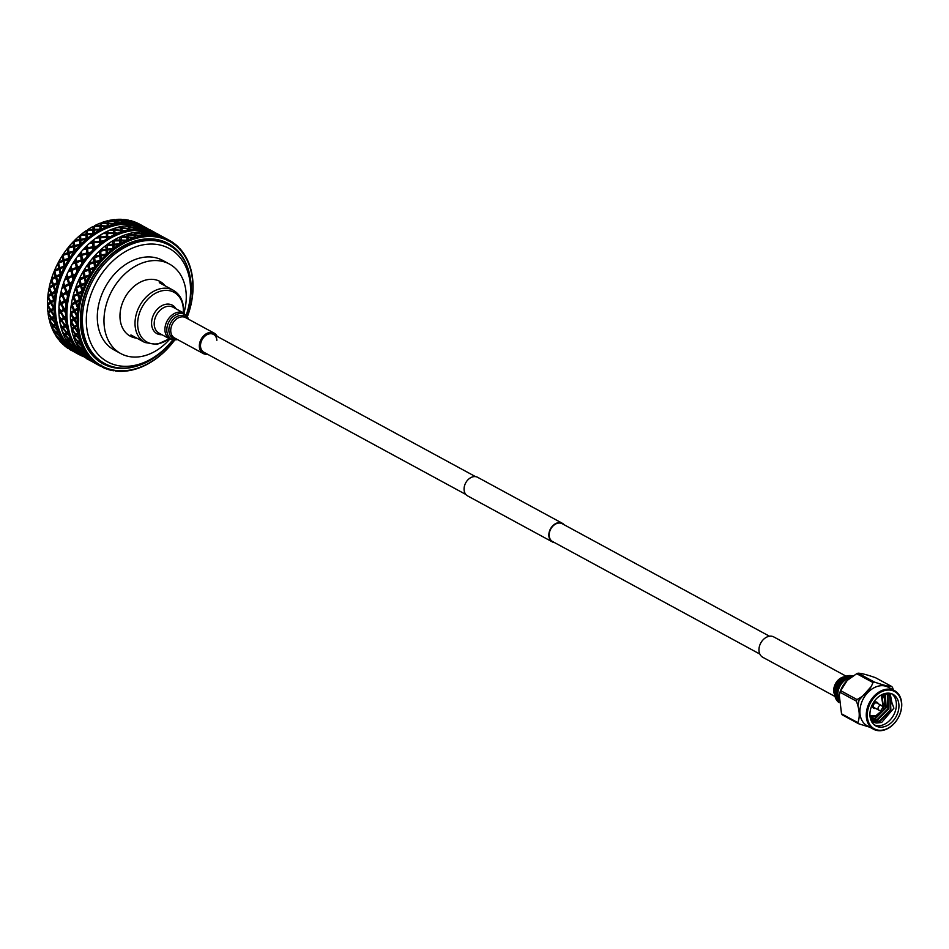 <?xml version="1.0" encoding="UTF-8"?>
<svg xmlns="http://www.w3.org/2000/svg" width="949" height="949" viewBox="0 0 949 949"><rect width="100%" height="100%" fill="white"/><g stroke="black" fill="none" stroke-linecap="round" stroke-linejoin="round"><path stroke-width="1.42" d="M759.829 654.051L552.532 541.511A10.131 7.521 -61.5 0 1 549.198 535.663A10.131 7.521 -61.5 0 1 553.397 525.616A10.131 7.521 -61.5 0 1 562.199 523.706L769.497 636.233M554.477 542.579A10.569 7.841 -61.5 0 1 552.33 541.891L467.56 495.876A10.569 7.841 -61.5 0 1 464.097 489.779A10.569 7.841 -61.5 0 1 468.462 479.304A10.569 7.841 -61.5 0 1 477.644 477.311L562.413 523.326A10.569 7.841 -61.5 0 1 564.157 524.761M552.33 541.891A10.569 7.841 -61.5 0 1 548.854 535.782A10.569 7.841 -61.5 0 1 553.231 525.319A10.569 7.841 -61.5 0 1 562.413 523.326M846.093 676.174L773.826 636.945A11.578 8.588 118.5 0 0 767.611 636.72A11.578 8.588 118.5 0 0 759.319 646.791A11.578 8.588 118.5 0 0 762.782 657.289L835.061 696.519M890.292 694.194L892.25 704.716M883.365 694.016A17.972 13.333 -61.5 0 1 893.009 694.36A17.972 13.333 -61.5 0 1 898.383 710.659A17.972 13.333 -61.5 0 1 885.5 726.305A17.972 13.333 -61.5 0 1 875.856 725.949A17.972 13.333 -61.5 0 1 870.482 709.65A17.972 13.333 -61.5 0 1 883.365 694.016M874.017 724.656L875.844 725.522A17.972 13.333 118.5 0 0 882.961 724.917A17.972 13.333 118.5 0 0 895.607 710.208A17.972 13.333 118.5 0 0 891.68 693.766M874.017 720.066L872.57 720.493M857.872 705.724L859.082 700.101L870.696 687.135M873.732 719.911L871.834 720.445M875.844 725.522L874.622 725.155M888.537 693.138L893.899 708.179L881.645 722.462L876.722 723.019L873.009 721.928M885.702 729.247A21.246 15.765 -61.5 0 1 867.315 716.542A21.246 15.765 -61.5 0 1 883.163 691.062A21.246 15.765 -61.5 0 1 901.55 703.767A21.246 15.765 -61.5 0 1 885.702 729.247M882.7 690.184A21.969 16.287 118.5 0 0 866.947 709.306A21.969 16.287 118.5 0 0 873.531 729.235A21.969 16.287 118.5 0 0 885.322 729.662A21.969 16.287 118.5 0 0 901.064 710.552A21.969 16.287 118.5 0 0 894.492 690.623A21.969 16.287 118.5 0 0 882.7 690.184M894.492 690.623L888.134 687.171A21.969 16.287 118.5 0 0 876.342 686.744A21.969 16.287 118.5 0 0 860.589 705.854A21.969 16.287 118.5 0 0 867.172 725.783L873.531 729.235M872.985 682.545A25.457 18.873 -61.5 0 1 873.685 682.272A25.457 18.873 -61.5 0 1 874.385 682.034L858.086 673.185A25.457 18.873 118.5 0 0 857.386 673.434A25.457 18.873 118.5 0 0 856.698 673.707L847.232 680.409L840.707 690.694L856.994 699.543C865.061 695.38 870.387 689.721 872.985 682.545L856.698 673.707M869.913 727.266L858.608 723.743A25.457 18.873 -61.5 0 1 857.825 722.652C860.091 717.005 859.616 709.828 856.389 701.145A25.457 18.873 -61.5 0 1 856.994 699.543M875.619 708.405A3.381 2.503 -61.5 0 1 873.922 708.298A3.381 2.503 -61.5 0 1 872.914 705.226A3.381 2.503 -61.5 0 1 875.334 702.284A3.381 2.503 -61.5 0 1 877.149 702.355A3.381 2.503 -61.5 0 1 878.157 703.719M876.923 702.26A3.381 2.503 118.5 0 0 876.722 702.13A3.381 2.503 118.5 0 0 874.907 702.058A3.381 2.503 118.5 0 0 872.487 705A3.381 2.503 118.5 0 0 873.495 708.061A3.381 2.503 118.5 0 0 873.721 708.168M847.184 680.457A21.969 16.287 118.5 0 0 847.089 680.552A21.969 16.287 118.5 0 0 839.26 694.965L841.526 713.814L857.825 722.652M858.608 723.743L842.321 714.905A25.457 18.873 -61.5 0 1 841.526 713.814M856.389 701.145L840.102 692.307L839.13 695.629M840.102 692.307A25.457 18.873 -61.5 0 1 840.707 690.694M882.487 710.398L879.652 710.374A2.657 1.969 -61.5 0 1 878.928 710.196A2.657 1.969 -61.5 0 1 878.133 707.776A2.657 1.969 -61.5 0 1 880.031 705.463A2.657 1.969 -61.5 0 1 881.467 705.522A2.657 1.969 -61.5 0 1 882.012 706.032L883.578 708.393A1.222 0.902 -61.5 0 1 882.487 710.398A1.222 0.902 -61.5 0 1 882.665 708.144A1.222 0.902 -61.5 0 1 883.578 708.393L881.918 694.632M878.928 710.196L874.266 707.657A2.657 1.969 -61.5 0 1 873.471 705.249A2.657 1.969 -61.5 0 1 875.369 702.936A2.657 1.969 -61.5 0 1 876.805 702.984L881.467 705.522M858.086 673.185C861.17 673.209 866.971 674.715 875.512 677.705L891.799 686.542A25.457 18.873 -61.5 0 1 892.582 687.634L893.4 690.03M891.799 686.542C888.727 686.53 882.914 685.024 874.385 682.034M870.245 717.764L873.519 716.744M884.658 699.283L883.602 693.921M870.624 719.223L874.634 718.512L885.571 707.515L885.002 693.505M871.016 720.327L876.983 719.793L887.92 708.796L887.374 694.81L886.022 693.292M871.906 721.204L879.343 721.074L890.281 710.077L889.735 696.091L887.434 693.814L886.2 693.268L887.967 695.131L888.513 709.117L877.576 720.113L871.146 720.552M882.594 695.297L882.368 694.419M870.34 718.168L875.903 716.092M884.978 702.521L883.982 693.79M870.719 719.532L875.215 718.832L886.164 707.835L885.298 693.434M872.178 721.406L879.925 721.394L890.874 710.398L890.316 696.412L887.434 693.814M871.075 720.481A15.801 11.72 118.5 0 0 873.068 721.964A15.801 11.72 118.5 0 0 876.722 723.019M71.175 350.311A71.744 53.215 -61.5 0 1 69.597 349.41L71.175 350.311M69.431 349.279L74.9 352.245L69.431 349.279L69.206 348.236M64.164 345.472L68.34 348.615A71.744 53.215 -61.5 0 1 64.164 345.472L63.939 345.033M64.069 345.234L69.538 348.2L64.805 344.795L64.069 345.234L63.974 344.25L63.049 344.463A71.744 53.215 -61.5 0 1 59.384 340.608L59.206 340.145M59.372 340.276L63.939 343.894L64.84 343.241L60.392 339.481L59.372 340.276L59.324 339.351L58.423 339.41A71.744 53.215 -61.5 0 1 55.339 334.902L55.196 334.428M55.41 334.487L59.668 338.425L60.866 337.453L56.738 333.384L55.41 334.487L54.544 333.538A71.744 53.215 -61.5 0 1 52.076 328.461L51.981 327.974M52.231 327.963L56.169 332.197L57.699 330.928L53.915 326.575L52.231 327.963L51.46 326.931A71.744 53.215 -61.5 0 1 49.645 321.355L49.609 320.869M49.906 320.786L53.488 325.27L55.374 323.751L51.946 319.184L49.906 320.786L49.229 319.706A71.744 53.215 -61.5 0 1 48.102 313.716L48.102 313.229M48.47 313.099L51.673 317.785L53.927 316.064L50.866 311.308L48.47 313.099L47.889 311.96A71.744 53.215 -61.5 0 1 47.604 308.84A71.744 53.215 -61.5 0 1 47.474 305.661L47.509 305.187M65.588 316.029A71.744 53.215 -61.5 0 1 65.552 313.111L64.058 310.335L61.282 312.257L64.117 317.085L66.738 316.254L64.769 318.152L67.059 321.082L65.932 321.26L64.224 318.567L61.815 320.347L65.03 325.033L67.45 324.178L65.766 326.065L68.316 328.769L67.213 329.03L65.291 326.432L63.263 328.034L66.833 332.518L69.052 331.687L67.652 333.502L70.44 335.97L69.384 336.302L67.26 333.823L65.588 335.211L69.514 339.445L71.519 338.663L70.404 340.371L73.417 342.553L72.409 342.945L70.096 340.632L68.755 341.735L73.014 345.673L74.817 344.973L73.986 346.539L77.189 348.425L76.24 348.876L73.737 346.729L72.729 347.524L77.296 351.142L78.886 350.537L78.328 351.925L81.697 353.502L80.819 353.989L78.15 352.043L77.427 352.482L77.32 351.498L77.284 352.553L82.148 355.768L78.399 353.882A71.744 53.215 -61.5 0 1 76.881 352.731L76.774 351.723L75.932 351.96A71.744 53.215 -61.5 0 1 74.152 350.371A70.76 52.48 -61.5 0 1 55.576 312.435A70.76 52.48 -61.5 0 1 82.219 244.878A70.76 52.48 -61.5 0 1 141.223 226.645M54.484 315.649A71.744 53.215 -61.5 0 1 54.2 312.411A71.744 53.215 -61.5 0 1 54.057 309.125L51.424 310.904L54.449 315.673L55.659 315.792L55.801 316.99L52.42 318.817L55.849 323.384A71.744 53.215 -61.5 0 1 54.686 317.191M55.849 323.384L57.011 323.431L57.296 324.558L54.307 326.254L58.055 330.632A71.744 53.215 -61.5 0 1 56.216 324.831M57.699 330.928L59.253 330.56L59.668 331.592L57.059 333.123L61.151 337.215A71.744 53.215 -61.5 0 1 58.624 331.948M60.866 337.453L62.326 337.061L62.859 337.998L60.629 339.291L65.054 343.075A71.744 53.215 -61.5 0 1 61.875 338.402M64.84 343.241L66.181 342.838L66.845 343.657L64.983 344.677L69.692 348.117A71.744 53.215 -61.5 0 1 65.92 344.119M69.538 348.2L70.784 347.808L71.543 348.485L70.012 349.185L75.007 352.245A71.744 53.215 -61.5 0 1 70.689 348.983M75.007 352.245L76.881 352.411L75.671 352.743L75.137 351.284M80.226 355.116A71.744 53.215 -61.5 0 1 77.759 353.894A71.744 53.215 -61.5 0 1 76.11 352.933M82.788 355.377L81.863 355.317M81.567 355.863L81.4 355.839A71.744 53.215 -61.5 0 1 79.396 354.582L81.567 355.863L82.622 355.495L82.693 356.516M75.932 351.96L77.32 351.498L76.359 351.735L73.263 349.505A71.744 53.215 -61.5 0 1 71.934 348.093L71.899 347.132L71.104 347.156A71.744 53.215 -61.5 0 1 69.574 345.258L71.507 346.859L72.67 346.599L71.934 348.093M72.729 347.524L72.67 346.599L68.814 344.238A71.744 53.215 -61.5 0 1 67.699 342.601L67.011 341.51A71.744 53.215 -61.5 0 1 65.742 339.327L67.545 341.071L68.755 340.869L67.699 342.601M68.755 341.735L68.755 340.869L65.125 338.176A71.744 53.215 -61.5 0 1 64.235 336.326L63.69 335.104A71.744 53.215 -61.5 0 1 62.717 332.684L62.432 330.81M65.588 335.211L62.254 331.403A71.744 53.215 -61.5 0 1 61.602 329.374L61.211 328.046A71.744 53.215 -61.5 0 1 60.546 325.412L60.428 323.538M63.263 328.034L60.238 324.036A71.744 53.215 -61.5 0 1 59.834 321.853L59.609 320.442A71.744 53.215 -61.5 0 1 59.265 317.642L59.312 315.78M61.815 320.347L59.123 316.183A71.744 53.215 -61.5 0 1 59.04 315.044A71.744 53.215 -61.5 0 1 58.968 313.894L58.909 312.411A71.744 53.215 -61.5 0 1 58.885 309.493L59.087 307.666M94.01 362.708L94.556 363.004L94.01 362.708A71.744 53.215 -61.5 0 1 89.87 360.098L94.924 363.111L95.968 362.743L95.6 363.538M90.036 360.051L95.493 363.016L90.036 360.051L89.906 359.042L88.435 359.019A71.744 53.215 -61.5 0 1 84.746 355.709L84.117 354.796L84.924 354.582L84.746 355.709M84.995 355.543L89.716 358.983L90.452 358.508L85.873 354.926L84.995 355.543L84.924 354.582L83.476 354.38A71.744 53.215 -61.5 0 1 80.297 350.442L79.787 349.434L80.629 349.268L80.297 350.442M80.653 350.157L85.078 353.941L86.11 353.123L81.828 349.208L80.653 350.157L80.629 349.268L79.242 348.888A71.744 53.215 -61.5 0 1 76.62 344.368L76.217 343.277L77.094 343.17L76.62 344.368M77.083 343.989L81.175 348.081L82.539 346.954L78.589 342.743L77.083 343.989L75.766 342.625A71.744 53.215 -61.5 0 1 73.749 337.595L73.476 336.444L74.366 336.385L73.749 337.595M74.33 337.132L78.079 341.498L79.787 340.086L76.181 335.638L74.33 337.132L73.132 335.673A71.744 53.215 -61.5 0 1 71.744 330.228L71.543 327.69M72.432 329.683L75.837 334.273L77.901 332.648L74.651 327.986L72.432 329.683L71.353 328.164A71.744 53.215 -61.5 0 1 70.629 322.375L70.677 319.825M85.612 356.563A70.76 52.48 -61.5 0 1 67.094 318.686A70.76 52.48 -61.5 0 1 93.737 251.129A70.76 52.48 -61.5 0 1 152.742 232.896M65.801 319.801A71.744 53.215 -61.5 0 1 65.706 318.662A71.744 53.215 -61.5 0 1 65.647 317.524M66.288 324.06A71.744 53.215 -61.5 0 1 65.932 321.26M66.916 327.654A71.744 53.215 -61.5 0 1 66.513 325.483M67.889 331.676A71.744 53.215 -61.5 0 1 67.213 329.03M68.933 335.021A71.744 53.215 -61.5 0 1 68.269 333.004M70.368 338.734A71.744 53.215 -61.5 0 1 69.384 336.302M71.804 341.794A71.744 53.215 -61.5 0 1 70.914 339.956M73.678 345.139A71.744 53.215 -61.5 0 1 72.409 342.945M75.493 347.856A71.744 53.215 -61.5 0 1 74.378 346.231M77.782 350.786A71.744 53.215 -61.5 0 1 76.24 348.876M79.941 353.123A71.744 53.215 -61.5 0 1 78.613 351.723M77.427 352.482L82.61 355.59A71.744 53.215 -61.5 0 1 80.819 353.989M82.61 355.59L83.666 355.27L83.37 356.433L85.066 357.5A71.744 53.215 -61.5 0 1 83.559 356.361M85.066 357.5L86.869 357.678M88.079 359.457A71.744 53.215 -61.5 0 1 86.074 358.2L87.877 359.386M89.087 359.078L89.135 360.062L88.577 359.149M90.807 360.928A71.744 53.215 -61.5 0 1 89.277 360.146A71.744 53.215 -61.5 0 1 89.135 360.062L89.028 359.991M102.219 366.444L100.855 366.421L102.67 366.456L102.29 367.168L101.887 366.184M107.213 369.09L106.976 369.114A71.744 53.215 -61.5 0 1 102.29 367.168M108.435 369.256L108.53 369.612A71.744 53.215 -61.5 0 0 113.548 370.762L114.829 370.335L115.197 371A71.744 53.215 -61.5 0 0 120.464 371.356L122.172 371.332A71.744 53.215 -61.5 0 0 127.605 370.869L129.361 370.596A71.744 53.215 -61.5 0 0 134.865 369.327L136.632 368.793A71.744 53.215 -61.5 0 0 142.136 366.741L143.88 365.958A71.744 53.215 -61.5 0 0 149.29 363.159L150.986 362.138A71.744 53.215 -61.5 0 0 156.217 358.627L157.854 357.393A71.744 53.215 -61.5 0 0 162.813 353.23L164.355 351.794A71.744 53.215 -61.5 0 0 168.969 347.037L170.393 345.436A71.744 53.215 -61.5 0 0 174.604 340.169M187.439 316.539L188.175 314.499A71.744 53.215 -61.5 0 0 190.144 308.081L190.678 306.005A71.744 53.215 -61.5 0 0 191.983 299.54L192.303 297.476A71.744 53.215 -61.5 0 0 192.932 291.07L193.015 289.042A71.744 53.215 -61.5 0 0 192.955 282.79L192.825 280.821A71.744 53.215 -61.5 0 0 192.078 274.83L191.722 272.968A71.744 53.215 -61.5 0 0 190.298 267.321L189.729 265.59A71.744 53.215 -61.5 0 0 187.641 260.382L186.87 258.804A71.744 53.215 -61.5 0 0 184.165 254.13L183.204 252.719A71.744 53.215 -61.5 0 0 179.907 248.638L179.503 249.136L178.768 247.44A71.744 53.215 -61.5 0 0 174.948 244.023L174.545 244.64L173.655 243.039A71.744 53.215 -61.5 0 0 169.361 240.334L168.981 241.07L167.926 239.599L163.228 237.653A71.744 53.215 -61.5 0 1 167.926 239.599L168.993 240.548M174.533 340.145A70.902 52.586 -61.5 0 1 114.639 370.288A70.902 52.586 -61.5 0 1 78.494 324.973A70.902 52.586 -61.5 0 1 131.377 239.955A70.902 52.586 -61.5 0 1 192.718 282.327A70.902 52.586 -61.5 0 1 187.416 316.42M163.228 237.653L162.374 238.341L161.674 237.155L156.668 235.127L155.814 236.87L155.007 235.755L149.871 234.13L149.503 236.455L142.801 234.213L141.852 237.108L140.855 236.171L135.577 235.352L134.663 238.804L133.584 237.974L128.305 237.547L127.498 241.52L121.092 240.761L121.009 244.889L114.058 244.949L114.177 249.445L107.32 250.026L107.688 254.842L100.985 255.922L101.638 261.011L95.149 262.553L95.707 268.437L89.894 269.789L90.867 275.886L85.28 277.511L86.739 283.775L81.484 285.696L83.37 291.972L78.459 294.095L80.997 299.682L76.288 302.612L79.253 308.128L75.007 311.13L78.364 317.156L74.627 319.505L78.435 324.653L75.173 327.595L78.138 331.936A71.744 53.215 -61.5 0 1 77.379 325.934M78.138 331.936L79.502 333.099L76.608 335.282L79.918 339.434A71.744 53.215 -61.5 0 1 78.482 333.799M79.918 339.434L81.4 340.43L78.933 342.447L82.563 346.373A71.744 53.215 -61.5 0 1 80.475 341.177M82.563 346.373L84.153 347.192L82.112 348.983L86.039 352.637A71.744 53.215 -61.5 0 1 83.334 347.963M86.039 352.637L87.723 353.265L86.074 354.772L90.297 358.117A71.744 53.215 -61.5 0 1 87.011 354.036M90.297 358.117L91.673 358.153L90.772 359.73L95.256 362.743A71.744 53.215 -61.5 0 1 91.436 359.315M95.256 362.743L96.632 362.648L96.134 363.775L100.843 366.421A71.744 53.215 -61.5 0 1 96.561 363.716M100.297 366.124L95.695 363.621M96.134 363.775L95.968 362.743M91.685 361.332L90.879 360.928M90.772 359.73L90.665 358.746L90.63 359.801M95.493 363.016L96.573 362.672M89.135 359.291L89.906 359.042L89.918 360.086M86.074 354.772L86.027 353.847L85.873 354.926M90.452 358.508L91.59 358.212L91.543 358.817M88.945 359.351L89.562 359.066L84.829 355.661M86.952 358.876L86.347 358.544M82.788 356.527L82.622 355.495M74.556 352.15L75.944 351.877L75.671 352.743M86.11 353.123L87.296 352.886L87.178 353.514M82.112 348.983L82.1 348.117L81.828 349.208M83.963 354.76L84.864 354.107L80.416 350.359M83.37 356.433L83.227 355.424L82.278 355.733M82.148 355.768L83.227 355.424L83.251 356.468M70.012 349.185L69.882 348.176L69.906 349.22M82.539 346.954L83.761 346.788L83.583 347.405M79.692 349.303L80.89 348.319L76.762 344.25M76.359 351.735L77.118 351.26L72.515 347.678M73.595 351.628L72.99 351.296M78.328 351.925L78.245 350.964L77.296 351.142M77.118 351.26L78.245 350.964L78.15 352.043M80.89 348.319L82.1 348.117L81.175 348.081M76.205 351.818L74.152 350.371M64.983 344.677L64.9 343.716L64.805 344.795M70.701 348.342L70.606 348.935M79.787 340.086L81.045 340.003L80.795 340.62M76.181 343.063L77.723 341.794L73.939 337.453M71.721 346.693L72.765 345.875L68.482 341.96M73.986 346.539L73.951 345.65L73.014 345.673M72.765 345.875L73.951 345.65L73.737 346.729M77.723 341.794L78.969 341.664L78.079 341.498M60.629 339.291L60.606 338.402L60.392 339.481M66.027 343.408L65.849 344.06M77.901 332.648L79.17 332.648L78.874 333.229M73.512 336.148L75.398 334.629L71.744 330.228M67.83 340.833L69.194 339.706L65.232 335.495L64.235 336.326M63.049 344.463L63.761 344.012L59.384 340.608M70.404 340.371L69.514 339.445M69.194 339.706L70.416 339.54L70.096 340.632M63.69 335.104L65.611 334.416L65.232 335.495M75.398 334.629L76.667 334.582L75.837 334.273M71.59 329.03L72.504 329.03L71.97 330.05M156.656 235.993A71.744 53.215 -61.5 0 1 161.674 237.155M149.752 235.411A71.744 53.215 -61.5 0 1 155.007 235.755M142.599 235.886A71.744 53.215 -61.5 0 1 148.032 235.423M135.339 237.44A71.744 53.215 -61.5 0 1 140.855 236.171M128.079 240.026A71.744 53.215 -61.5 0 1 133.584 237.974M120.926 243.608A71.744 53.215 -61.5 0 1 126.324 240.797M113.987 248.14A71.744 53.215 -61.5 0 1 119.218 244.617M107.391 253.537A71.744 53.215 -61.5 0 1 112.362 249.373M101.235 259.718A71.744 53.215 -61.5 0 1 105.861 254.961M95.612 266.598A71.744 53.215 -61.5 0 1 99.811 261.331M90.606 274.047A71.744 53.215 -61.5 0 1 94.331 268.353M86.3 281.972A71.744 53.215 -61.5 0 1 89.491 275.934M82.765 290.216A71.744 53.215 -61.5 0 1 85.374 283.941M80.06 298.686A71.744 53.215 -61.5 0 1 82.029 292.256M78.221 307.215A71.744 53.215 -61.5 0 1 79.538 300.75M77.284 315.697A71.744 53.215 -61.5 0 1 77.913 309.279M77.249 323.977A71.744 53.215 -61.5 0 1 77.189 317.725M57.059 333.123L57.07 332.292L56.738 333.384M62.088 337.666L61.804 338.342M74.627 319.505L71.448 321.782L74.473 326.539L76.905 324.736L74.034 319.92M76.905 324.736L78.198 324.831L77.83 325.388M71.697 328.651L73.951 326.931L70.629 322.375M64.734 334.25L66.442 332.85L62.824 328.39L61.602 329.374M58.423 339.41L59.419 338.627L55.339 334.902M67.652 333.502L66.833 332.518M66.442 332.85L67.699 332.767L67.26 333.823M61.211 328.046L63.31 327.334L62.824 328.39M73.951 326.931L75.244 326.978L74.473 326.539M64.366 334.546L62.717 332.684M71.365 313.526L74.022 318.413L76.822 316.492L74.33 311.569L70.428 314.166L70.701 311.64M58.933 331.165L58.565 331.877M75.007 311.13L74.33 311.569M76.822 316.492L78.115 316.681L77.711 317.191M70.428 314.166A71.744 53.215 -61.5 0 0 70.487 320.204L73.417 318.84L70.724 313.965M62.48 327.025L64.556 325.4L61.305 320.738L59.834 321.853M54.544 333.538L55.837 332.458L52.076 328.461M55.837 332.458L57.07 332.292L56.169 332.197M65.766 326.065L65.03 325.033M64.556 325.4L65.837 325.4L65.291 326.432M59.609 320.442L61.887 319.73L61.305 320.738M73.417 318.84L74.71 318.983L74.022 318.413M62.041 327.381L60.546 325.412M70.606 321.142L71.519 321.213L70.795 320.703M70.523 312.921L71.448 313.051L70.534 311.924A71.744 53.215 -61.5 0 1 71.139 305.72L71.626 303.265M72.195 305.068L74.485 310.026L77.652 308.034L75.529 303.063L72.195 305.068L71.483 303.443A71.744 53.215 -61.5 0 1 72.753 297.191L73.441 294.831M73.927 296.539L75.849 301.509L79.384 299.493L77.616 294.534L73.927 296.539L73.334 294.902A71.744 53.215 -61.5 0 1 75.244 288.698L76.122 286.456M76.537 288.057L78.091 292.992L81.994 291.023L80.57 286.123L76.537 288.057L76.05 286.444A71.744 53.215 -61.5 0 1 78.565 280.382L79.597 278.199A71.744 53.215 -61.5 0 1 82.682 272.363L83.903 270.287A71.744 53.215 -61.5 0 1 87.51 264.783L88.684 269.136L89.799 269.848L90.713 274.842M87.569 264.807L88.921 262.837A71.744 53.215 -61.5 0 1 92.99 257.748L93.927 261.888L94.983 262.683L95.647 267.381M92.99 257.867L94.556 255.969A71.744 53.215 -61.5 0 1 99.016 251.378L101.211 260.5M98.969 251.58L100.713 249.789A71.744 53.215 -61.5 0 1 105.517 245.767L107.308 254.296M105.386 246.04L107.32 244.403A71.744 53.215 -61.5 0 1 112.373 241.01L113.844 248.863M112.172 241.354L114.26 239.883A71.744 53.215 -61.5 0 1 119.479 237.179L120.713 244.296M119.206 237.582L121.413 236.313A71.744 53.215 -61.5 0 1 126.727 234.332L127.83 240.666M128.601 234.51L128.352 236.977L134.058 237.475L134.307 235.186L128.02 234.949L127.557 234.166L128.673 233.739A71.744 53.215 -61.5 0 1 133.999 232.517L135.055 238.021M135.861 232.837L135.636 234.877L141.318 235.803L141.543 233.94L135.197 233.288L134.805 232.505L135.944 232.208A71.744 53.215 -61.5 0 1 141.187 231.758L142.279 236.408M143.026 232.22L142.848 233.834L148.483 235.186L148.637 233.762L142.279 232.683L141.947 231.888L143.074 231.734A71.744 53.215 -61.5 0 1 148.163 232.078L149.396 235.862M149.978 232.683L149.895 233.857L155.434 235.649L155.458 234.664L149.978 232.683L149.147 233.146L148.874 232.351L149.989 232.339A71.744 53.215 -61.5 0 1 154.841 233.454L155.826 236.764L156.3 236.372M156.597 234.213L156.668 234.949L162.054 237.179L156.597 234.213L155.695 234.652L155.47 233.869L156.561 234.012A71.744 53.215 -61.5 0 1 161.093 235.886L162.362 238.27L162.86 237.938M168.151 239.682L162.777 236.775L161.805 237.191L162.718 236.728A71.744 53.215 -61.5 0 1 162.718 236.74L163.643 237.238M157.878 234.106L156.205 233.24A71.744 53.215 -61.5 0 1 157.736 234.023A71.744 53.215 -61.5 0 1 157.878 234.106L158.934 234.711A71.744 53.215 -61.5 0 1 160.108 235.423M156.205 233.24L155.351 233.786M152.908 231.817A71.744 53.215 -61.5 0 1 155.102 232.719L149.74 229.931L152.908 231.817L152.931 232.778L149.954 230.821A71.744 53.215 -61.5 0 1 151.757 231.402M149.954 230.821L149.1 231.556L148.732 230.073L143.323 227.879L143.311 228.828L146.419 229.955A71.744 53.215 -61.5 0 1 148.768 230.488M146.419 229.955L146.502 230.963L143.275 229.444A71.744 53.215 -61.5 0 1 145.197 229.729M143.275 229.444L142.445 230.37L142.077 228.65L136.526 226.882L136.395 228.27L139.562 229.148A71.744 53.215 -61.5 0 1 142.03 229.302M139.562 229.148L139.728 230.18L138.293 229.112L136.3 229.136A71.744 53.215 -61.5 0 1 138.293 229.112M136.3 229.136L135.505 230.227L135.102 228.282L129.455 226.965L129.242 228.78L132.457 229.409A71.744 53.215 -61.5 0 1 134.995 229.195M132.457 229.409L132.694 230.465L129.194 229.219L129.111 229.895A71.744 53.215 -61.5 0 1 131.152 229.575M129.111 229.895L128.376 231.153L127.925 228.994L122.231 228.104L121.982 230.37L125.209 230.749A71.744 53.215 -61.5 0 1 127.795 230.156M125.209 230.749L125.529 231.805L121.923 230.892L121.84 231.722A71.744 53.215 -61.5 0 1 123.892 231.105M121.84 231.722L121.187 233.122L120.653 230.761L114.948 230.31L114.722 232.98L117.937 233.122A71.744 53.215 -61.5 0 1 120.511 232.161M117.937 233.122L118.34 234.178L114.663 233.596L114.592 234.569A71.744 53.215 -61.5 0 1 116.62 233.668M114.592 234.569L114.034 236.099L113.405 233.573L107.735 233.513L107.569 236.598L110.76 236.515A71.744 53.215 -61.5 0 1 113.287 235.198M110.76 236.515L111.235 237.558L107.534 237.297L107.486 238.413A71.744 53.215 -61.5 0 1 109.467 237.238M107.486 238.413L107.047 240.05L106.288 237.357L100.713 237.701L100.641 241.153L103.773 240.856A71.744 53.215 -61.5 0 1 106.217 239.207M103.773 240.856L104.343 241.865L100.641 241.936L100.63 243.169A71.744 53.215 -61.5 0 1 102.528 241.746M100.63 243.169L100.321 244.901L99.42 244.13L99.42 242.078L93.975 242.778L94.058 246.574L97.095 246.088A71.744 53.215 -61.5 0 1 99.42 244.13M97.095 246.088L97.747 247.048L94.081 247.44L94.141 248.792A71.744 53.215 -61.5 0 1 95.92 247.131M94.141 248.792L93.963 250.572L93.002 249.895L92.907 247.653L87.64 248.674L87.913 252.79L90.843 252.126A71.744 53.215 -61.5 0 1 93.002 249.895M90.843 252.126L91.579 253.039L87.984 253.715L88.103 255.162A71.744 53.215 -61.5 0 1 89.752 253.3M88.103 255.162L88.091 256.989L87.071 256.396L86.845 253.988L81.792 255.305L82.302 259.682L85.102 258.863A71.744 53.215 -61.5 0 1 87.071 256.396M85.102 258.863L85.908 259.718L82.433 260.667L82.634 262.197A71.744 53.215 -61.5 0 1 84.117 260.156M82.634 262.197L82.777 264.036L81.709 263.549L81.353 260.999L76.549 262.553L77.32 267.144L79.965 266.206A71.744 53.215 -61.5 0 1 81.709 263.549M79.965 266.206L80.843 266.989L78.755 267.725M77.806 269.789A71.744 53.215 -61.5 0 1 79.099 267.606L77.51 268.187L78.115 271.616L76.999 271.224L76.489 268.555L71.97 270.299L73.037 275.08L75.517 274.047A71.744 53.215 -61.5 0 1 76.999 271.224M75.517 274.047L76.466 274.736L73.298 276.147L73.702 277.808A71.744 53.215 -61.5 0 1 74.781 275.507M73.702 277.808L74.176 279.599L73.037 279.303L72.338 276.562L68.138 278.448L69.526 283.336L71.816 282.244A71.744 53.215 -61.5 0 1 73.037 279.303M71.816 282.244L72.836 282.849L69.858 284.439L70.38 286.123A71.744 53.215 -61.5 0 1 71.234 283.763M70.38 286.123L71.021 287.867L69.87 287.666L68.98 284.866L65.113 286.847L66.845 291.806L68.945 290.667A71.744 53.215 -61.5 0 1 69.87 287.666M68.945 290.667L70.001 291.189L67.26 292.909L67.901 294.617A71.744 53.215 -61.5 0 1 68.506 292.221M67.901 294.617L68.708 296.278L67.533 296.171L66.454 293.36L62.942 295.364L65.042 300.347L66.928 299.208A71.744 53.215 -61.5 0 1 67.533 296.171M66.928 299.208L68.031 299.623L65.528 301.45L66.288 303.158A71.744 53.215 -61.5 0 1 66.655 300.762M66.288 303.158L67.26 304.7L66.098 304.7L64.805 301.889L61.661 303.882L64.129 308.816L65.801 307.701A71.744 53.215 -61.5 0 1 66.098 304.7M65.801 307.701L66.94 308.022L64.698 309.908L65.588 311.592A71.744 53.215 -61.5 0 1 65.695 309.232M65.588 311.592L66.715 313.016L65.552 313.111M55.374 323.751L56.643 323.716L56.157 324.76M56.62 324.048L55.813 323.407M76.288 302.612L75.529 303.063M77.652 308.034L78.933 308.318L78.482 308.781M70.795 312.435L73.797 310.465L71.139 305.72M51.46 326.931L53.085 325.602L49.645 321.355M53.085 325.602L54.342 325.519L53.488 325.27M64.769 318.152L64.117 317.085M61.282 312.257L58.968 313.894M61.127 319.291L63.559 317.5L60.677 312.672M63.559 317.5L64.852 317.583L64.224 318.567M73.797 310.465L75.078 310.703L74.485 310.026M71.353 304.487L72.266 304.688L71.472 305.519M60.606 319.683L59.265 317.642M58.909 312.411L61.353 311.735L58.909 307.974A71.744 53.215 -61.5 0 1 59.016 305.602L59.123 304.071A71.744 53.215 -61.5 0 1 59.419 301.082L59.775 299.326M61.661 303.882L59.621 299.54A71.744 53.215 -61.5 0 1 59.977 297.132L60.25 295.578A71.744 53.215 -61.5 0 1 60.866 292.553L61.341 290.892M62.942 295.364L61.222 290.999A71.744 53.215 -61.5 0 1 61.839 288.591L62.266 287.049A71.744 53.215 -61.5 0 1 63.192 284.048L63.785 282.494M65.113 286.847L63.702 282.505A71.744 53.215 -61.5 0 1 64.556 280.133L65.149 278.615A71.744 53.215 -61.5 0 1 66.359 275.685L67.059 274.273M68.138 278.448L67.023 274.19A71.744 53.215 -61.5 0 1 68.114 271.888L68.838 270.418A71.744 53.215 -61.5 0 1 70.333 267.606L71.128 266.171A71.744 53.215 -61.5 0 1 72.421 263.976L75.493 262.909L76.288 267.523L77.438 268.187L77.32 267.144M73.547 263.585L72.515 263.941L73.287 262.588A71.744 53.215 -61.5 0 1 75.03 259.931L75.956 258.579A71.744 53.215 -61.5 0 1 77.438 256.527L80.677 255.601L81.211 260.002L82.302 260.761L82.302 259.682M77.486 256.586L78.423 255.234A71.744 53.215 -61.5 0 1 80.392 252.778L81.424 251.544A71.744 53.215 -61.5 0 1 83.085 249.67L86.478 248.923L86.774 253.051L87.794 253.893L87.913 252.79M83.073 249.812L84.164 248.496A71.744 53.215 -61.5 0 1 86.323 246.277L87.462 245.174A71.744 53.215 -61.5 0 1 89.253 243.502L92.765 242.944L92.872 246.776L93.832 247.689L94.058 246.574M89.182 243.727L90.428 242.458A71.744 53.215 -61.5 0 1 92.741 240.512L93.951 239.551A71.744 53.215 -61.5 0 1 95.861 238.116L99.479 237.796L99.42 241.283L100.297 242.256L100.641 241.153M95.719 238.413L97.095 237.226A71.744 53.215 -61.5 0 1 99.538 235.589L100.808 234.794A71.744 53.215 -61.5 0 1 102.789 233.608L106.478 233.525L106.324 236.645L107.118 237.665L107.569 236.598M102.575 233.976L104.082 232.885A71.744 53.215 -61.5 0 1 106.608 231.58L107.913 230.951A71.744 53.215 -61.5 0 1 109.954 230.038L113.678 230.227L113.453 232.944L114.177 234L114.722 232.98M109.657 230.465L111.27 229.504A71.744 53.215 -61.5 0 1 113.833 228.543L115.161 228.092A71.744 53.215 -61.5 0 1 117.213 227.475L120.95 227.938L120.713 230.227L121.342 231.331L121.982 230.37M116.834 227.938L118.542 227.119A71.744 53.215 -61.5 0 1 121.116 226.526L122.433 226.277A71.744 53.215 -61.5 0 1 124.473 225.945L128.198 226.692L128.53 229.67L129.242 228.78M128.329 225.565L128.234 226.301L125.79 225.791A71.744 53.215 -61.5 0 1 128.329 225.565L129.622 225.506A71.744 53.215 -61.5 0 1 131.614 225.494L135.28 226.514L135.612 229.065L136.395 228.27M135.351 225.684L132.896 225.518A71.744 53.215 -61.5 0 1 135.351 225.684L136.609 225.815A71.744 53.215 -61.5 0 1 138.53 226.099L142.113 227.416L142.48 229.516L143.311 228.828M142.089 226.87L139.752 226.325A71.744 53.215 -61.5 0 1 142.089 226.87L142.386 227.665L143.275 227.191A71.744 53.215 -61.5 0 1 145.09 227.772L148.566 229.373M148.519 229.267L146.241 228.187A71.744 53.215 -61.5 0 1 148.424 229.1L149.017 231.034L149.895 230.453M149.74 229.931L148.803 230.358L149.527 229.611A71.744 53.215 -61.5 0 1 151.069 230.405A71.744 53.215 -61.5 0 1 151.211 230.488M55.184 316.408L54.449 315.673M53.927 316.064L55.22 316.112L54.627 317.12M78.459 294.095L77.616 294.534M79.384 299.493L80.653 299.884L80.167 300.287M71.709 303.965L75.078 301.96L72.753 297.191M60.665 311.165L63.476 309.244L60.973 304.321L59.016 305.602M49.229 319.706L51.199 318.152L48.102 313.716M51.199 318.152L52.48 318.152L51.673 317.785M64.698 309.908L64.129 308.816M63.476 309.244L64.769 309.433L64.058 310.335M59.123 304.071L60.439 303.217L61.732 303.455L60.973 304.321M75.078 301.96L76.347 302.292L75.849 301.509M73.073 295.981L73.975 296.254L73.12 296.978M60.06 311.592L58.885 309.493M54.046 307.523A71.744 53.215 -61.5 0 1 54.342 300.786L51.341 302.66L53.998 307.547L55.196 307.761L55.208 309.006L54.057 309.125M142.136 227.001A70.76 52.48 -61.5 0 1 142.991 227.345M148.424 229.468L148.981 229.433A71.744 53.215 -61.5 0 1 149.373 229.682M148.981 229.433L148.934 230.322M148.08 229.777L147.878 228.733A71.744 53.215 -61.5 0 0 146.229 227.784L143.109 226.253A71.744 53.215 -61.5 0 1 146.229 227.784M143.109 226.253L143.109 227.214L141.899 225.755L136.573 223.335L136.727 224.106A71.744 53.215 -61.5 0 1 141.899 225.755M136.727 224.106L136.798 225.103L135.79 224.877L135.434 223.798L129.954 221.817L129.966 223.015A71.744 53.215 -61.5 0 1 135.434 223.81L135.79 224.877M129.966 223.015L130.096 224.047L129.052 223.976L128.613 222.896L123.002 221.354L122.919 222.979A71.744 53.215 -61.5 0 1 128.613 222.92L129.052 223.976M122.919 222.979L123.133 224.035L122.041 224.13L121.519 223.074L115.837 221.971L115.695 224.023A71.744 53.215 -61.5 0 1 121.519 223.098L122.041 224.13M115.695 224.023L115.992 225.091L114.888 225.34L114.283 224.308L108.577 223.644L108.423 226.123A71.744 53.215 -61.5 0 1 114.283 224.344L114.888 225.34M108.423 226.123L108.803 227.179L107.7 227.594L107.012 226.609L101.318 226.348L101.199 229.231A71.744 53.215 -61.5 0 1 107 226.645L107.7 227.594M101.199 229.231L101.662 230.287L100.582 230.844L99.811 229.907L94.188 230.049L94.153 233.324A71.744 53.215 -61.5 0 1 99.811 229.955M94.153 233.324L94.698 234.344L93.654 235.044L92.8 234.166L87.284 234.688L87.379 238.318A71.744 53.215 -61.5 0 1 92.8 234.225M87.379 238.318L88.008 239.29L87.023 240.133L86.098 239.326L80.736 240.192L80.997 244.142A71.744 53.215 -61.5 0 1 86.098 239.385M80.997 244.142L81.709 245.067L80.784 246.016L79.799 245.293L74.639 246.467L75.101 250.69A71.744 53.215 -61.5 0 1 79.811 245.364M75.101 250.69L75.896 251.568L75.054 252.612L74.01 251.983L69.075 253.419L69.799 257.891A71.744 53.215 -61.5 0 1 74.022 252.054M69.799 257.891L70.665 258.686L69.918 259.824L68.814 259.279L64.152 260.939L65.149 265.601A71.744 53.215 -61.5 0 1 68.826 259.362M65.149 265.601L66.086 266.325L65.445 267.523L64.307 267.084L59.941 268.899L61.246 273.703A71.744 53.215 -61.5 0 1 64.33 267.155M61.246 273.703L62.243 274.344L61.721 275.601L60.546 275.246L56.513 277.191L58.138 282.09A71.744 53.215 -61.5 0 1 60.57 275.329M58.138 282.09L59.182 282.636L58.791 283.917L57.604 283.668L53.903 285.661L55.872 290.608A71.744 53.215 -61.5 0 1 57.628 283.739M55.872 290.608L56.976 291.046L56.715 292.339L52.171 294.202L54.508 299.125A71.744 53.215 -61.5 0 1 55.54 292.268M54.508 299.125L55.635 299.469L55.505 300.75L54.342 300.786M54.651 308.354L53.998 307.547M51.341 302.66L47.925 305.009L50.771 309.837L53.393 307.974L50.7 303.087M53.393 307.974L54.686 308.117L54.01 309.054M81.994 291.023L83.026 290.975M81.484 285.696L80.57 286.123M73.524 295.424L82.705 291.853M77.249 293.431L75.244 288.698M61.127 302.778L64.307 300.786L62.183 295.815L59.977 297.132M47.889 311.96L50.202 310.252L51.495 310.335L50.771 309.837M47.925 305.009L47.45 303.834A71.744 53.215 -61.5 0 1 47.747 297.31L48.055 295.542M50.202 310.252L47.474 305.661M65.528 301.45L65.042 300.347M64.307 300.786L65.588 301.07L64.805 301.889M60.25 295.578L61.721 294.712L63.002 295.044L62.183 295.815M72.931 296.823L78.494 293.858L78.091 292.992M75.671 287.535L76.549 287.879L75.647 288.496M60.439 303.217L59.419 301.082M48.304 296.634L50.771 301.568L53.773 299.599L51.448 294.641L48.304 296.634L47.925 295.436A71.744 53.215 -61.5 0 1 48.933 288.804L49.372 287.12M49.585 288.116L51.685 293.099L55.054 291.082L53.097 286.112L49.585 288.116L49.312 286.918A71.744 53.215 -61.5 0 1 50.997 280.275L51.566 278.698M51.756 279.599L53.5 284.558L57.225 282.565L55.623 277.618L51.756 279.599L51.578 278.401A71.744 53.215 -61.5 0 1 53.939 271.865L54.603 270.406M54.781 271.2L56.181 276.088L60.25 274.166L58.992 269.314L54.781 271.2L54.698 270.026A71.744 53.215 -61.5 0 1 57.675 263.68L58.613 261.912A71.744 53.215 -61.5 0 1 62.171 255.874L63.097 255.352L65.445 267.523M62.456 255.566L63.275 254.213A71.744 53.215 -61.5 0 1 67.355 248.567L68.292 248.187L69.918 259.824M67.604 248.365L68.589 247.025A71.744 53.215 -61.5 0 1 73.132 241.865L74.058 241.639L75.054 252.612M73.346 241.781L74.485 240.477A71.744 53.215 -61.5 0 1 79.419 235.886L80.321 235.803L80.784 246.016M79.586 235.91L80.879 234.664A71.744 53.215 -61.5 0 1 86.122 230.714L86.988 230.785L87.023 240.133M87.355 230.453L87.296 233.905L92.824 233.418L92.931 230.109L86.988 230.785L87.652 229.682A71.744 53.215 -61.5 0 1 93.121 226.431L93.927 226.657L93.654 235.044M94.39 226.265L94.212 229.35L99.847 229.231L100.048 226.313L93.927 226.657L94.71 225.613A71.744 53.215 -61.5 0 1 100.321 223.11L101.057 223.478L100.582 230.844M101.602 223.062L101.365 225.732L107.059 226.028L107.308 223.513L101.057 223.478L101.923 222.505A71.744 53.215 -61.5 0 1 107.593 220.797L108.257 221.307L107.735 227.108L108.328 226.111M108.874 220.856L108.625 223.122L114.343 223.822L114.58 221.746L108.257 221.307L109.206 220.429A71.744 53.215 -61.5 0 1 114.829 219.527L114.936 224.937L115.612 224.011M116.11 219.717L115.897 221.532L121.567 222.683L121.757 221.034L115.398 220.18L116.419 219.397A71.744 53.215 -61.5 0 1 121.923 219.338L122.077 223.798L122.824 222.956M123.168 219.634L123.038 221.022L128.637 222.6L128.72 221.402L123.168 219.634L122.385 220.097L123.465 219.444A71.744 53.215 -61.5 0 1 128.756 220.215L129.064 223.727L129.883 222.979M129.966 220.631L129.966 221.58L135.434 223.596L135.375 222.825L129.966 220.631L129.111 221.081L130.227 220.548A71.744 53.215 -61.5 0 1 135.221 222.149L135.221 222.149M135.422 223.051L136.597 222.718A71.744 53.215 -61.5 0 1 139.633 224.201L141.448 225.186M79.609 278.294L81.199 284.605L85.422 282.731L84.331 277.95L80.001 279.896M55.03 300.038L54.461 299.16M52.171 294.202L51.448 294.641M53.773 299.599L55.054 299.837L54.307 300.703M84.176 271.805L85.102 276.503L89.633 274.771L88.838 270.157L84.105 271.805L86.489 282.743M85.422 282.731L86.62 283.3L86.086 283.585M79.099 279.279L79.941 279.682L79.597 278.199L84.105 276.894L85.28 277.511L84.331 277.95M76.205 286.966L80.274 285.032L78.565 280.382M62.492 294.261L66.039 292.256L64.271 287.286L61.839 288.591M47.45 303.834L50.131 301.996L51.424 302.185L50.771 301.568M50.131 301.996L47.747 297.31M47.948 296.135L47.818 296.847M67.26 292.909L66.845 291.806M66.039 292.256L67.308 292.636L66.454 293.36M62.266 287.049L63.891 286.183L65.149 286.61L64.271 287.286M80.274 285.032L81.484 285.566L81.199 284.605M61.721 294.712L60.866 292.553M55.054 291.082L56.323 291.414L55.505 292.197M53.903 285.661L53.097 286.112M56.299 291.58L55.825 290.643M89.894 269.789L88.838 270.157M89.633 274.771L90.867 275.886M79.716 278.698L79.941 279.682L90.238 275.649M84.105 276.894L82.682 272.363M64.746 285.744L68.648 283.775L67.225 278.876L64.556 280.133M47.925 295.436L50.961 293.538L52.242 293.822L51.685 293.099M50.961 293.538L48.933 288.804M49.218 287.677L49.04 288.366M69.858 284.439L69.526 283.336M68.648 283.775L69.882 284.249L68.98 284.866M65.149 278.615L66.916 277.784L68.138 278.318L67.225 278.876M85.28 277.511L85.102 276.503M83.856 270.477L84.105 271.805L83.156 272.185M63.891 286.183L63.192 284.048M89.099 264.285L89.74 268.781L94.556 267.25L94.034 262.849L88.981 264.38L89.74 268.781M57.225 282.565L58.47 282.992L57.604 283.668M56.513 277.191L55.623 277.618M58.458 283.099L58.079 282.126M95.149 262.553L94.034 262.849M94.556 267.25L95.707 268.437M83.903 270.287L88.684 269.136M67.842 277.357L72.077 275.483L70.985 270.702L68.114 271.888M49.312 286.918L52.693 285.008L50.997 280.275M52.693 285.008L53.951 285.388L53.5 284.558M51.376 279.22L51.151 279.86M71.104 266.337L73.298 276.147L72.338 276.562M73.298 276.147L76.466 274.736M72.077 275.483L73.275 276.064L64.722 279.896M68.838 270.418L70.748 269.646L71.922 270.263L70.985 270.702M88.803 263.098L88.981 264.38L88.02 264.617M66.916 277.784L66.359 275.685M83.298 271.331L84.105 271.805L83.986 270.773M94.663 257.333L95.042 261.592L100.12 260.299L99.823 256.171L94.473 257.511L95.042 261.592M60.25 274.166L61.471 274.688L60.546 275.246M54.698 270.026L58.731 268.235L59.977 269.018M58.613 263.051L59.692 267.832L64.081 266.017L63.132 261.307L58.577 263.015L59.917 268.816L58.992 269.314M61.471 274.759L61.175 273.739M100.985 255.922L99.823 256.171M100.12 260.299L100.594 261.189M88.921 262.837L93.927 261.888M71.128 266.171L71.744 269.243L76.288 267.523M51.578 278.401L55.291 276.527L53.939 271.865M55.291 276.527L56.525 277.001L56.181 276.088M76.549 262.553L78.115 271.616M77.51 268.187L76.489 268.555M75.861 258.828L76.442 262.6L75.493 262.909M94.366 256.301L94.473 257.511L93.524 257.618M70.748 269.646L70.333 267.606M68.245 271.746L71.922 270.263L71.744 269.243M88.198 263.846L88.981 264.38L88.981 263.3M100.76 251.058L100.938 255.02L106.217 254.024L106.122 250.192L100.76 251.058L100.938 255.02M64.081 266.017L65.256 266.645L64.307 267.084M64.152 260.939L63.132 261.307M65.279 266.657L65.078 265.625M107.32 250.026L106.122 250.192M106.217 254.024L106.644 254.913M94.556 255.969L99.775 255.257M75.956 258.579L76.383 261.533L81.211 260.002M58.731 268.235L57.675 263.68M81.792 255.305L82.777 264.036M82.433 260.667L81.353 260.999M81.258 251.865L81.638 255.435L80.677 255.601M100.452 250.192L100.499 251.307L99.574 251.271M73.287 262.588L75.327 261.888L75.03 259.931M75.327 261.888L76.442 262.6L76.383 261.533M93.737 256.918L94.473 257.511L94.58 256.408M107.308 245.566L107.32 249.196L112.765 248.519L112.824 245.044L107.308 245.566L107.32 249.196M68.66 258.27L67.996 253.751L63.192 255.305L63.963 259.896L68.66 258.27L69.775 258.982L68.814 259.279M69.075 253.419L67.996 253.751M69.823 258.958L69.716 257.914M114.058 244.949L112.824 245.044M112.765 248.519L113.145 249.397M100.713 249.789L106.11 249.362M81.424 251.544L81.697 254.344L86.774 253.051M58.613 261.912L62.942 260.275L62.171 255.874M62.942 260.275L64.081 260.939L63.963 259.896M63.192 255.305L63.049 254.569M87.64 248.674L88.091 256.989M87.984 253.715L86.845 253.988M87.213 245.554L87.415 248.887L86.478 248.923M106.976 244.854L106.976 245.874L106.086 245.696M78.423 255.234L80.582 254.64L80.392 252.778M80.582 254.64L81.638 255.435L81.697 254.344M99.823 250.666L100.499 251.307L100.724 250.204M114.2 240.927L114.082 244.201L119.657 243.893L119.835 240.773L114.2 240.927L114.082 244.201M73.903 251.022L73.5 246.74L68.447 248.057L68.957 252.434L73.903 251.022L74.971 251.817L74.01 251.983M74.639 246.467L73.5 246.74M75.042 251.746L75.018 250.714M121.092 240.761L119.835 240.773M119.657 243.893L119.989 244.735M107.32 244.403L112.848 244.284M87.462 245.174L87.581 247.772L92.872 246.776M63.275 254.213L67.865 252.754L67.355 248.567M67.865 252.754L68.957 253.513L68.957 252.434M68.447 248.057L68.328 247.381M93.975 242.778L93.963 250.572M94.081 247.44L92.907 247.653M93.631 239.99L93.678 243.051L92.765 242.944M113.821 240.37L113.785 241.283L112.955 240.975M84.164 248.496L86.418 248.009L86.323 246.277M86.418 248.009L87.415 248.887L87.581 247.772M106.347 245.186L106.976 245.874L107.32 244.771M121.342 237.226L121.128 240.097L126.798 240.18L127.036 237.475L121.342 237.226L121.128 240.097M79.752 244.391L79.55 240.405L74.283 241.426L74.556 245.542L79.752 244.391L80.736 245.269L79.799 245.293M80.736 240.192L79.55 240.405M80.843 245.162L80.914 244.154M128.305 237.547L127.036 237.475M126.798 240.18L127.071 240.999M114.26 239.883L119.871 240.109M93.951 239.551L93.963 241.948L99.42 241.283M68.589 247.025L73.417 245.803L73.132 241.865M73.417 245.803L74.449 246.645L74.556 245.542M74.283 241.426L74.188 240.821M100.713 237.701L100.321 244.901M100.641 241.936L99.42 242.078M100.404 235.269L100.333 238.033L99.479 237.796M120.891 236.823L120.843 237.63L120.072 237.191M90.428 242.458L92.753 242.114L92.741 240.512M92.753 242.114L93.678 243.051L93.963 241.948M113.216 240.56L113.785 241.283L114.236 240.216M86.086 238.496L86.062 234.83L80.618 235.53L80.712 239.326L86.086 238.496L87 239.433L86.098 239.326M87.284 234.688L86.062 234.83M87.142 239.302L87.296 238.329M135.577 235.352L134.307 235.186M134.058 237.475L134.295 238.246M121.413 236.313L127.083 236.894M100.808 234.794L100.736 236.942L106.324 236.645M74.485 240.477L79.514 239.528L79.419 235.886M79.514 239.528L80.475 240.441L80.712 239.326M107.735 233.513L107.047 240.05M107.534 237.297L106.288 237.357M107.427 231.461L107.284 233.905L106.478 233.525M128.079 234.273L127.759 237.974L128.352 236.977M128.673 233.739L128.02 234.949L127.32 234.391M97.095 237.226L99.491 237.036L99.538 235.589M99.491 237.036L100.333 238.033L100.736 236.942M120.333 236.87L120.843 237.63L121.389 236.598M92.824 233.418L93.666 234.415L92.8 234.166M94.188 230.049L92.931 230.109M93.844 234.249L94.058 233.324M142.801 234.213L142.101 234.676L141.543 233.94M141.318 235.803L141.531 236.526M128.649 233.988L134.367 234.7M107.913 230.951L107.783 232.849L113.453 232.944M80.879 234.664L86.074 234.035L86.122 230.714M86.074 234.035L86.952 234.996L87.296 233.905M114.948 230.31L114.034 236.099M114.663 233.596L113.405 233.573M114.58 228.614L114.414 230.726L113.678 230.227M135.256 232.73L134.96 235.803L135.636 234.877M135.944 232.208L135.197 233.288L134.604 232.612M104.082 232.885L106.525 232.861L106.608 231.58M106.525 232.861L107.284 233.905L107.783 232.849M99.847 229.231L100.606 230.287L99.811 229.907M101.318 226.348L100.048 226.313M100.831 230.097L101.104 229.231M149.871 234.13L149.088 234.593L148.637 233.762M148.483 235.186L148.661 235.862M135.921 232.41L141.591 233.549M115.161 228.092L115.007 229.729L120.713 230.227M87.652 229.682L92.966 229.397L93.121 226.431M92.966 229.397L93.773 230.417L94.212 229.35M122.231 228.104L121.187 233.122M121.923 230.892L120.653 230.761M121.769 226.799L121.602 228.555L120.95 227.938M142.314 232.256L142.101 234.676L142.848 233.834M143.074 231.734L142.279 232.683L141.781 231.912M111.27 229.504L113.726 229.646L113.833 228.543M113.726 229.646L114.414 230.726L115.007 229.729M107.059 226.028L107.996 226.906M108.577 223.644L107.308 223.513M156.668 235.127L155.802 235.577L155.458 234.664M155.434 235.649L155.589 236.265M143.062 231.888L148.661 233.478M122.433 226.277L122.279 227.63L127.973 228.555M94.71 225.613L100.096 225.696L100.321 223.11M100.096 225.696L100.819 226.752L101.365 225.732M129.455 226.965L128.376 231.153M129.194 229.219L127.925 228.994M128.874 226.028L128.756 227.428L128.198 226.692M149.147 232.837L149.088 234.593L149.895 233.857M149.989 232.339L149.147 233.146L148.744 232.268M118.542 227.119L121.009 227.452L121.116 226.526M121.009 227.452L121.602 228.555L122.279 227.63M162.587 238.163L161.911 236.621M114.343 223.822L115.232 224.723M115.837 221.971L114.58 221.746M163.086 237.179L162.149 237.606L163.038 237.084L168.234 239.741M162.196 237.725L162.374 238.341M149.989 232.446L155.458 234.474M129.622 225.506L129.503 226.586L135.138 227.95M101.923 222.505L107.356 222.979L107.593 220.797M107.356 222.979L107.996 224.083L108.625 223.122M136.526 226.882L135.743 227.345L135.505 230.227M136.359 228.602L135.612 229.065L135.102 228.282M135.79 226.325L135.743 227.345L135.28 226.514M155.648 234.462L155.802 235.577L156.668 234.949M156.561 234.012L155.695 234.652L155.399 233.703M128.234 226.301L128.756 227.428L129.503 226.586M121.567 222.683L122.409 223.584M123.002 221.354L122.255 221.817L121.757 221.034M167.404 240.714L169.361 240.334M156.573 234.071L161.876 236.515M136.609 225.815L136.549 226.597L142.089 228.401M109.206 220.429L114.627 221.307L114.829 219.527M114.627 221.307L115.173 222.422L115.897 221.532M143.323 227.879L142.457 228.329L142.445 230.37M143.299 229.065L142.48 229.516L142.077 228.65M135.304 226.23L135.743 227.345L136.549 226.597M173.75 243.205L174.592 244.142M128.637 222.6L129.444 223.513M129.954 221.817L129.123 222.268L128.72 221.402M143.275 227.191L148.708 229.931L149.1 231.556M116.419 219.397L121.792 220.69L121.923 219.338M121.792 220.69L122.255 221.817L123.038 221.022M149.918 230.583L149.017 231.034L148.732 230.073M142.101 227.226L142.457 228.329L143.311 227.689M178.934 247.808L179.575 248.685M156.111 233.157L155.138 233.561L156.965 233.608M135.434 223.596L135.79 224.711L136.644 224.071M136.573 223.335L135.671 223.786L136.193 224.498M130.227 220.548L135.351 222.683L135.671 223.786L135.375 222.825M149.693 229.836L154.545 232.351M123.465 219.444L128.732 221.153L128.756 220.215M128.732 221.153L129.123 222.268L129.966 221.58M154.901 232.493L155.138 233.561M122.397 219.931L122.99 219.551M141.852 225.648L136.383 222.683L141.852 225.648L142.125 226.74L143.014 226.218M142.753 225.909L141.781 226.313L143.619 226.36M136.383 222.683L135.446 223.11L135.671 223.786L136.549 223.205M129.1 220.963L129.74 220.619M147.997 229.777L148.91 229.385M142.326 225.755L141.318 226.147M136.597 222.718L141.211 225.103M141.543 225.245L141.781 226.313M135.446 223.11L136.11 222.73M135.493 366.492A68.399 50.724 -61.5 0 1 87.794 348.947A68.399 50.724 -61.5 0 1 80.511 324.226A68.399 50.724 -61.5 0 1 147.534 238.875A68.399 50.724 -61.5 0 1 188.234 269.326M147.403 238.887A68.245 50.617 -61.5 0 1 183.584 259.231M172.943 340.027A67.355 49.953 -61.5 0 1 104.639 363.491A67.355 49.953 -61.5 0 1 82.516 324.546A67.355 49.953 -61.5 0 1 110.381 257.831A67.355 49.953 -61.5 0 1 168.91 245.091A67.355 49.953 -61.5 0 1 191.034 284.024A67.355 49.953 -61.5 0 1 186.455 315.151M168.91 245.091L167.487 244.32A67.355 49.953 118.5 0 0 108.957 257.06A67.355 49.953 118.5 0 0 81.092 323.775A67.355 49.953 118.5 0 0 103.216 362.72L104.639 363.491M172.671 339.979A64.532 47.853 -61.5 0 1 118.613 365.721A64.532 47.853 -61.5 0 1 86.454 324.605A64.532 47.853 -61.5 0 1 134.592 247.215A64.532 47.853 -61.5 0 1 190.417 285.779A64.532 47.853 -61.5 0 1 186.265 314.938M169.871 339.018A50.949 37.782 -61.5 0 1 120.808 353.586A50.949 37.782 -61.5 0 1 104.082 324.143A50.949 37.782 -61.5 0 1 125.149 273.68A50.949 37.782 -61.5 0 1 169.42 264.047A50.949 37.782 -61.5 0 1 186.158 293.49A50.949 37.782 -61.5 0 1 183.928 313.111M120.808 353.586L114.141 349.967A50.949 37.782 -61.5 0 1 97.403 320.513A50.949 37.782 -61.5 0 1 118.483 270.062A50.949 37.782 -61.5 0 1 162.742 260.417L169.42 264.047M124.497 368.093A68.245 50.617 -61.5 0 1 87.723 348.829M57.972 263.253L66.904 259.943M54.223 271.319L66.086 266.325M71.922 270.263L80.843 266.989M51.282 279.635L62.243 274.344M82.788 272.292L86.905 270.821M49.182 288.069L59.182 282.636M62.017 288.259L72.836 282.849M47.96 296.479L56.976 291.046M75.41 288.437L87.035 283.134M60.167 296.693L70.001 291.189M47.64 304.736L55.635 299.469M59.206 305.08L68.031 299.623M48.221 312.719L55.196 307.761M71.329 305.258L80.997 299.682M59.146 313.277L66.94 308.022M49.692 320.299L55.659 315.792M70.606 313.609L79.253 308.128M59.989 321.153L66.738 316.254M52.041 327.346L57.011 323.431M70.795 321.723L78.399 316.492M61.709 328.591L67.45 324.178M55.22 333.763L59.253 330.56M71.887 329.493L78.435 324.653M64.307 335.472L69.052 331.687M59.194 339.445L62.326 337.061M73.856 336.788L79.384 332.494M67.711 341.676L71.519 338.663M63.88 344.297L66.181 342.838M76.679 343.502L81.211 339.872M71.899 347.132L74.817 344.973M80.309 349.505L83.903 346.682M76.774 351.723L78.886 350.537M84.686 354.736L87.415 352.803M90.665 358.746L91.673 358.153M465.817 494.441L203.857 352.233A10.131 7.521 -61.5 0 1 200.524 346.373A10.131 7.521 -61.5 0 1 204.711 336.337A10.131 7.521 -61.5 0 1 213.525 334.416A10.131 7.521 -61.5 0 1 216.858 340.276M207.499 354.214A11.578 8.588 -61.5 0 1 203.169 353.502A11.578 8.588 -61.5 0 1 199.361 346.812A11.578 8.588 -61.5 0 1 204.154 335.341A11.578 8.588 -61.5 0 1 214.213 333.158A11.578 8.588 -61.5 0 1 217.167 336.397M881.894 694.644A12.586 9.336 -61.5 0 1 883.436 708.191M882.25 710.398A12.586 9.336 -61.5 0 1 875.785 716.032M881.265 694.965L883.4 708.144M882.179 710.398L875.82 715.748L869.972 715.771M850.09 677.906A14.021 10.392 118.5 0 0 848.311 678.405A14.021 10.392 118.5 0 0 838.691 698.962M851.3 677.005A14.437 10.712 118.5 0 0 847.694 677.705A14.437 10.712 118.5 0 0 838.655 700.564M851.751 676.684A14.686 10.89 118.5 0 0 847.528 677.396A14.686 10.89 118.5 0 0 837.682 687.906A14.686 10.89 118.5 0 0 838.679 701.133M852.582 676.127A15.113 11.21 118.5 0 0 846.899 676.696A15.113 11.21 118.5 0 0 836.472 688.381A15.113 11.21 118.5 0 0 838.726 702.177M850.862 675.617A14.923 11.068 118.5 0 0 845.986 676.222L852.819 675.973A15.113 11.21 118.5 0 0 846.235 676.329A15.113 11.21 118.5 0 0 835.63 688.583A15.113 11.21 118.5 0 0 838.75 702.414L835.025 696.4A14.923 11.068 118.5 0 0 837.184 700.825M845.82 676.281A14.923 11.068 118.5 0 0 835.025 696.4L834.278 693.233A11.768 8.731 118.5 0 1 842.795 677.361A11.768 8.731 118.5 0 1 842.926 677.313L845.986 676.222A14.923 11.068 118.5 0 0 845.82 676.281M844.337 676.803A11.578 8.588 118.5 0 0 842.38 677.301A11.578 8.588 118.5 0 0 834.622 694.704M875.441 716.163A12.586 9.336 -61.5 0 1 870.043 716.483L875.642 716.198L882.463 710.398M136.929 338.212A31.139 23.084 -61.5 0 1 120.037 318.176A31.139 23.084 -61.5 0 1 136.348 284.558A31.139 23.084 -61.5 0 1 165.304 285.934M203.169 353.502L174.569 337.974A11.578 8.588 -61.5 0 1 170.761 331.284A11.578 8.588 -61.5 0 1 175.553 319.825A11.578 8.588 -61.5 0 1 185.613 317.63L214.213 333.158M176.3 338.912A12.42 9.205 -61.5 0 1 168.886 330.881A12.42 9.205 -61.5 0 1 175.719 317.251A12.42 9.205 -61.5 0 1 187.344 318.567M177.51 339.576A13.903 10.309 -61.5 0 1 166.822 330.857A13.903 10.309 -61.5 0 1 175.648 314.89A13.903 10.309 -61.5 0 1 188.554 319.232M164.948 330.454A14.745 10.937 -61.5 0 1 171.045 315.863A14.745 10.937 -61.5 0 1 183.845 313.075L173.133 307.251A14.745 10.937 -61.5 0 0 160.322 310.038A14.745 10.937 -61.5 0 0 154.224 324.641A14.745 10.937 -61.5 0 0 159.064 333.158L169.788 338.983A14.745 10.937 -61.5 0 1 164.948 330.454M161.947 334.724A16.18 11.993 -61.5 0 1 151.603 324.273A16.18 11.993 -61.5 0 1 160.844 306.29A16.18 11.993 -61.5 0 1 176.004 308.816M169.219 338.674A28.304 20.985 -61.5 0 1 137.7 325.685A28.304 20.985 -61.5 0 1 158.815 291.746A28.304 20.985 -61.5 0 1 183.299 308.65A28.304 20.985 -61.5 0 1 183.287 312.767M169.42 338.781L156.941 344.44L144.841 342.506A29.739 22.052 -61.5 0 1 135.078 325.317A29.739 22.052 -61.5 0 1 147.38 295.863A29.739 22.052 -61.5 0 1 173.228 290.24L159.302 282.672M213.525 334.416L475.496 476.623M99.692 365.792L95.79 363.681M77.759 353.894L75.766 352.803M161.982 236.835L162.303 237.997M173.916 244.379L174.818 244.071M148.637 229.611L148.957 230.773M154.806 232.434L151.069 230.405M135.292 222.351L135.612 223.525M79.894 267.321L80.629 267.06M101.65 365.27L101.934 366.421M188.721 319.315L183.845 313.075M183.489 312.873L183.548 308.105C182.872 299.813 179.432 293.858 173.228 290.24M144.841 342.506L130.926 334.95M177.677 339.659L169.788 338.983"/></g></svg>
